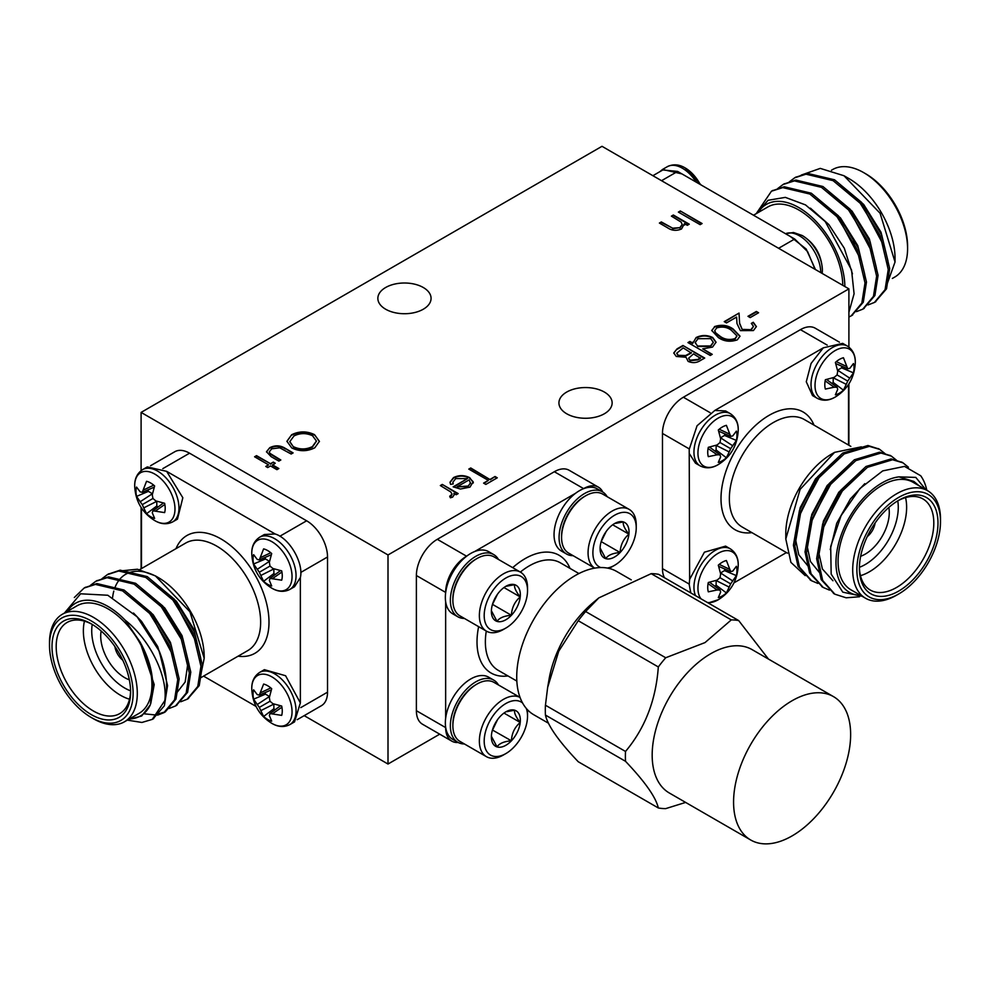 <?xml version="1.0" encoding="UTF-8"?>
<svg xmlns="http://www.w3.org/2000/svg" width="990" height="990" viewBox="0 0 990 990"><rect width="100%" height="100%" fill="white"/><g stroke="black" fill="none" stroke-linecap="round" stroke-linejoin="round"><path stroke-width="1.49" d="M451.774 741.126L422.507 724.235A29.564 17.065 -60 0 1 416.382 710.696L445.649 727.601A29.564 17.065 120 0 0 451.774 741.126A29.564 17.065 120 0 0 458.172 742.475M445.649 592.416L416.382 575.524L416.382 710.696M416.382 575.524A29.564 17.065 -60 0 1 437.295 539.315L466.562 556.207A29.564 17.065 120 0 0 445.649 592.428M602.774 492.03A29.564 17.065 120 0 0 598.406 487.167A29.564 17.065 120 0 0 583.617 488.627L554.351 471.723L437.295 539.315M554.351 471.723A29.564 17.065 -60 0 1 569.139 470.262L598.406 487.167M388.006 554.957L848.9 288.87L601.994 146.31L141.1 412.409L388.006 554.957L388.006 764.033L439.721 734.172M848.9 288.87L848.9 347.082M848.9 383.91L848.9 445.253M827.195 345.102L800.44 329.658L683.372 397.238L710.127 412.682M800.44 329.658A29.564 17.065 -60 0 1 815.216 328.185L839.421 342.169M664.426 577.69A29.564 17.065 -60 0 1 662.471 568.631L689.213 584.075M689.213 448.891L662.471 433.447L662.471 568.631M662.471 433.447A29.564 17.065 -60 0 1 683.372 397.238M449.992 482.489L453.531 478.071C458.914 475.447 464.322 475.485 469.73 478.182L473.208 481.821L469.953 487.13L460.424 489.023L453.16 486.832L467.404 478.615L455.734 478.578L452.875 482.217L453.222 483.9L450.574 484.37L449.98 482.241L453.531 477.588C458.914 474.965 464.322 475.002 469.73 477.7L473.307 482.724M680.328 210.969L702.096 223.542L700.14 224.668L678.373 212.095L680.328 210.969L701.687 223.777M688.372 342.812L689.906 341.934L692.654 343.518L696.131 337.528C701.65 334.88 707.182 334.88 712.701 337.528L716.042 342.181L712.54 347.082L702.739 348.851L712.243 354.346L710.288 355.472L687.951 342.577L689.906 341.451L692.654 343.035L692.604 342.231M751.299 329.212L753.452 326.341L751.323 323.396L753.279 322.27L756.385 326.539L753.44 330.561L740.384 330.623L736.981 323.569L736.61 317.06L726.474 322.913L724.247 321.626L739.035 313.075L739.604 323.161L742.166 329.385L751.299 329.695L753.44 326.589M314.511 434.635L319.411 441.342L314.746 447.827C307.098 451.589 299.425 451.626 291.716 447.913L286.914 441.268L291.679 434.709C299.265 431.021 306.875 430.996 314.511 434.635L319.411 441.577M272.448 464.83L278.871 468.542L276.915 469.668L270.493 465.956L267.708 467.565L265.753 466.439L268.538 464.83L254.579 456.774L256.534 455.647L270.493 463.704L273.29 462.095L275.245 463.221L272.448 465.312L278.45 468.777M566.713 413.771A26.606 15.357 0 0 0 595.72 417.099A26.606 15.357 0 0 0 612.142 402.905A26.606 15.357 0 0 0 585.536 387.548A26.606 15.357 0 0 0 558.929 402.905A26.606 15.357 0 0 0 566.713 413.771M385.654 309.226A26.606 15.357 0 0 0 414.649 312.555A26.606 15.357 0 0 0 431.071 298.374A26.606 15.357 0 0 0 404.464 283.004A26.606 15.357 0 0 0 377.858 298.374A26.606 15.357 0 0 0 385.654 309.226M756.348 311.466L758.587 312.753L750.21 317.592L747.97 316.305L756.348 311.466L758.167 313.001M285.504 448.507L293.102 452.9L291.159 454.026L279.737 447.802L271.718 448.804L269.317 451.836L269.886 453.309L280.826 459.991L278.871 461.117L271.124 456.65L266.483 451.737L269.787 447.666C275.307 445.005 280.554 445.29 285.504 448.507L292.694 453.148M684.56 225.039L684.437 223.653L681.528 228.975C676.442 231.091 671.777 230.682 667.508 227.75L659.39 223.059L661.345 221.933L672.68 228.207L679.92 227.651L682.184 224.383L681.108 222.094L671.393 216.129L673.349 215.003L689.263 224.185L687.308 225.312L684.437 223.653L684.573 224.792M714.446 326.626C721.388 324.299 727.625 325.104 733.169 329.026L740 336.142L737.34 339.842C730.36 342.231 724.037 341.476 718.369 337.578L711.736 330.45L714.446 327.108C721.388 324.782 727.625 325.586 733.169 329.509L733.169 329.026M682.927 345.473L704.707 358.046L700.45 360.496C696.651 362.983 692.554 363.268 688.137 361.387L686.021 357.254L676.269 356.462L673.757 352.96L677.036 348.876L682.927 345.473L704.286 358.293M442.282 484.419L458.184 493.602L456.242 494.728L453.89 493.379L454.187 494.765L452.628 497.129L450.388 497.797L449.769 496.2L452.034 494.183L450.784 491.981L440.327 485.546L442.282 484.419L457.776 493.849M490.298 479.259L495.037 476.512L497.277 477.811L485.83 484.419L483.59 483.12L488.342 480.385L468.802 469.099L470.757 467.973L490.298 479.742L495.037 476.512M150.579 465.708L174.785 451.737A29.564 17.065 60 0 1 189.56 453.197L162.805 468.641M279.873 536.234L306.628 520.789L189.56 453.197M306.628 520.789A29.564 17.065 60 0 1 327.529 556.986L300.787 572.443M300.787 707.615L327.529 692.171L327.529 556.986M327.529 692.171A29.564 17.065 60 0 1 321.404 705.697L297.21 719.68M304.19 715.646L388.006 764.033M141.1 412.409L141.1 470.621M141.1 507.449L141.1 568.804M748.39 316.54L756.348 311.949M266.162 466.686L268.538 464.83M254.999 457.009L256.534 455.647M256.534 456.13L270.493 463.704M270.493 464.186L273.29 462.095M273.29 462.578L274.824 463.456M269.329 452.084L269.886 453.309M269.886 453.791L280.405 460.239M266.496 451.972L269.787 447.666M269.787 448.148C275.307 445.488 280.554 445.772 285.504 448.99M286.927 441.515L291.679 434.709M291.679 435.192C299.265 431.504 306.875 431.479 314.511 435.117M289.835 441.825L293.683 447.27C299.958 450.203 306.195 450.128 312.419 447.072L316.404 441.268M293.683 446.787C299.958 449.72 306.195 449.646 312.419 446.589L316.404 441.033L312.568 435.761C306.318 432.853 300.131 432.915 293.993 435.946L289.835 441.589L293.683 447.27M671.814 216.365L673.349 215.003M673.349 215.486L688.842 224.433M659.798 223.294L661.345 221.933M661.345 222.416L672.68 228.207M672.68 228.69L679.92 227.651M679.92 228.133L682.172 224.631M751.695 323.656L753.279 322.27M753.279 322.752L756.385 326.787M724.668 321.861L739.035 313.075M739.035 313.558L739.604 323.161M739.604 323.643L742.166 329.385M742.166 329.868L751.299 329.695M733.169 329.509L739.988 336.377M711.736 330.685L714.446 327.108M714.755 330.883L715.683 333.296L720.336 336.934C724.643 339.991 729.543 340.709 735.05 339.075L736.919 336.117M735.05 338.592L736.931 335.882L731.226 330.165C727.007 327.034 722.131 326.292 716.624 327.962L714.743 330.648L715.683 332.813L720.336 336.452C724.643 339.508 729.543 340.226 735.05 338.592L735.05 339.075M692.654 343.518L696.131 337.528M696.131 338.011C701.65 335.363 707.182 335.363 712.701 338.011L712.701 337.528M712.701 338.011L716.03 342.429M711.822 354.581L702.739 348.851M695.215 342.738L697.826 346.5L710.56 346.45L713.283 342.503M697.826 346.017L710.56 345.968L713.283 342.255L710.721 338.642L698.012 338.704L695.203 342.49L697.826 346.5M673.769 353.207L677.036 348.876M677.036 349.359L682.927 345.956M676.776 353.442L678.224 355.818L685.674 356.004L691.305 353.046L683.211 347.898L676.752 353.195L678.224 355.336L685.674 355.521L691.305 352.564M688.644 358.442L690.055 360.719L697.863 359.902L700.512 358.368L693.532 353.863L688.619 358.207L690.055 360.224L697.863 359.42L700.512 357.885M678.793 212.343L680.328 211.452M454.175 495.012L453.89 493.379M449.769 496.683L451.044 495.792M451.044 496.275L452.022 494.431M440.736 485.781L442.282 484.902M452.888 482.464L453.074 483.924M473.208 482.303L473.294 482.959M453.593 487.068L467.404 478.615M470.51 483.318L469.149 479.853L457.071 486.832L467.899 486.548L470.535 483.009M467.899 486.548L470.51 482.835M457.071 486.832L467.899 486.065M495.037 476.994L496.856 478.046M484.011 483.368L488.342 480.385M469.211 469.347L470.757 467.973M470.757 468.456L490.298 479.742M578.234 620.718L558.719 651.234L547.656 687.419L545.441 705.226L625.519 751.46C645.01 728.244 655.937 700.079 658.313 666.951L578.234 620.718A103.368 59.685 -60 0 1 585.622 611.523L665.701 657.756L705.016 642.584L731.288 619.901L651.197 573.656L598.814 597.898L585.622 611.523M651.197 573.656A103.368 59.685 -60 0 1 658.585 574.324L738.676 620.557L768.45 659.068M685.637 802.42L665.701 808.62A103.368 59.685 120 0 1 658.313 807.964C655.949 797.371 645.022 781.815 625.519 761.31L545.441 715.077C547.804 725.682 558.731 741.225 578.234 761.731L658.313 807.964M547.656 687.419L549.029 679.425A82.776 47.792 -60 0 1 593.592 602.242L598.814 597.898M545.441 715.077A103.368 59.685 -60 0 1 545.441 705.226M833.493 696.626L752.103 649.626A82.776 47.792 120 0 0 710.709 653.722A82.776 47.792 120 0 0 656.63 726.672A82.776 47.792 120 0 0 669.327 793.002L750.717 840.003A82.776 47.792 120 0 0 833.493 792.21A82.776 47.792 120 0 0 833.493 696.626A82.776 47.792 120 0 0 792.111 700.722A82.776 47.792 120 0 0 738.033 773.66A82.776 47.792 120 0 0 750.717 840.003M665.701 657.756A103.368 59.685 120 0 0 658.313 666.951M625.519 751.46A103.368 59.685 120 0 0 625.519 761.31M738.676 620.557A103.368 59.685 120 0 0 731.288 619.901M548.46 723.22L533.87 714.805A82.776 47.792 -60 0 1 533.87 619.22A82.776 47.792 -60 0 1 616.646 571.428L631.261 579.855M464.409 618.441A35.9 20.728 -60 0 1 457.801 616.758L452.789 613.862A35.9 20.728 -60 0 1 445.649 601.747A35.9 20.728 -60 0 1 445.649 592.75L445.698 592.404A35.9 20.728 -60 0 1 466.562 556.256L466.835 556.046A35.9 20.728 -60 0 1 474.631 551.554A35.9 20.728 -60 0 1 488.689 551.678L493.701 554.573A35.9 20.728 -60 0 1 498.465 559.449M492.438 604.494L497.487 594.235M503.972 587.553L520.22 596.933C515.852 591.414 514.008 587.33 514.664 584.682L506.744 586.167M511.409 615.285C511.793 607.761 514.726 601.635 520.22 596.933A20.481 11.831 -60 0 1 511.409 615.285A20.481 11.831 -60 0 1 497.042 621.398C499.269 617.921 504.046 615.879 511.409 615.285L492.587 604.42M491.387 610.743L497.042 621.398A20.481 11.831 -60 0 1 491.374 611.399A20.481 11.831 -60 0 1 491.498 609.159A20.481 11.831 -60 0 1 500.309 590.795A20.481 11.831 -60 0 1 505.853 586.315A20.481 11.831 -60 0 1 514.664 584.682A20.481 11.831 -60 0 1 520.22 596.933M485.843 624.183A30.653 17.696 -60 0 1 501.621 580.944A30.653 17.696 -60 0 1 527.534 590.523A30.653 17.696 -60 0 1 505.853 628.068A30.653 17.696 -60 0 1 485.843 624.183M505.853 628.068L503.452 629.454A34.056 19.664 -60 0 1 486.424 631.15A34.056 19.664 -60 0 1 481.202 625.148A34.056 19.664 -60 0 1 490.062 586.266A34.056 19.664 -60 0 1 520.48 572.158A34.056 19.664 -60 0 1 527.534 587.751L527.534 590.523M486.424 631.15L459.929 615.854A34.056 19.664 -60 0 1 454.719 609.852A34.056 19.664 -60 0 1 452.875 600.262A34.056 19.664 -60 0 1 476.957 558.546A34.056 19.664 -60 0 1 493.985 556.863L520.48 572.158M476.957 558.546L475.757 559.239A32.361 18.674 120 0 0 452.875 598.876L452.875 600.262M457.801 616.758A35.9 20.728 -60 0 1 452.306 610.434A35.9 20.728 -60 0 1 455.796 579.076A35.9 20.728 -60 0 1 479.655 554.45A35.9 20.728 -60 0 1 493.701 554.573M573.111 555.675A35.9 20.728 -60 0 1 566.503 553.992L561.491 551.096A35.9 20.728 -60 0 1 555.303 524.836A35.9 20.728 -60 0 1 575.549 493.292A35.9 20.728 -60 0 1 583.345 488.788L583.617 488.676A35.9 20.728 -60 0 1 597.391 488.911L602.415 491.807A35.9 20.728 -60 0 1 607.167 496.683M601.14 541.728L606.189 531.469M612.674 524.787L628.922 534.167C624.554 528.66 622.71 524.576 623.378 521.928L615.446 523.401M620.111 552.531C620.495 544.995 623.428 538.882 628.922 534.167A20.481 11.831 -60 0 1 620.111 552.531A20.481 11.831 -60 0 1 605.744 558.645C607.971 555.167 612.761 553.125 620.111 552.531L601.301 541.666M600.089 547.977L605.744 558.645A20.481 11.831 -60 0 1 600.076 548.646A20.481 11.831 -60 0 1 600.2 546.393A20.481 11.831 -60 0 1 609.011 528.041A20.481 11.831 -60 0 1 614.567 523.562A20.481 11.831 -60 0 1 623.378 521.928A20.481 11.831 -60 0 1 628.922 534.167M600.769 567.555A30.653 17.696 -60 0 1 594.544 561.429A30.653 17.696 -60 0 1 610.335 518.178A30.653 17.696 -60 0 1 636.236 527.769A30.653 17.696 -60 0 1 614.567 565.302A30.653 17.696 -60 0 1 607.316 568.05M561.577 537.496A34.056 19.664 -60 0 1 585.659 495.792L584.459 496.485A32.361 18.674 120 0 0 561.577 536.11L561.577 537.496A34.056 19.664 -60 0 0 563.421 547.086A34.056 19.664 -60 0 0 568.631 553.088L594.693 568.136A34.056 19.664 -60 0 1 589.904 562.382A34.056 19.664 -60 0 1 598.764 523.5A34.056 19.664 -60 0 1 629.182 509.392A34.056 19.664 -60 0 1 636.236 524.985L636.236 527.769M614.567 565.302L612.154 566.701A34.056 19.664 -60 0 1 608.813 568.359M585.659 495.792A34.056 19.664 -60 0 1 602.687 494.097L629.182 509.392M566.503 553.992A35.9 20.728 -60 0 1 561.008 547.668A35.9 20.728 -60 0 1 570.351 506.682A35.9 20.728 -60 0 1 602.415 491.807M575.549 493.292L474.631 551.554M445.649 601.747L445.649 718.27A35.9 20.728 -60 0 1 462.862 684.969A35.9 20.728 -60 0 1 488.689 677.197L493.701 680.093A35.9 20.728 -60 0 1 498.465 684.969M464.409 743.96A35.9 20.728 -60 0 1 457.801 742.277L452.789 739.382A35.9 20.728 -60 0 1 445.698 727.563L445.649 727.266A35.9 20.728 -60 0 1 445.649 718.27M457.801 742.277A35.9 20.728 -60 0 1 452.306 735.954A35.9 20.728 -60 0 1 461.649 694.955A35.9 20.728 -60 0 1 493.701 680.093M476.957 684.065L475.757 684.771A32.361 18.674 120 0 0 452.875 724.395L452.875 725.781A34.056 19.664 -60 0 1 476.957 684.065A34.056 19.664 -60 0 1 493.985 682.382L520.047 697.43A34.056 19.664 -60 0 0 489.815 712.119A34.056 19.664 -60 0 0 481.202 750.668A34.056 19.664 -60 0 0 486.424 756.669L459.929 741.374A34.056 19.664 -60 0 1 454.719 735.372A34.056 19.664 -60 0 1 452.875 725.781M527.299 709.545A34.056 19.664 -60 0 1 527.534 713.27L527.534 716.055A30.653 17.696 -60 0 1 505.853 753.588A30.653 17.696 -60 0 1 485.843 749.702A30.653 17.696 -60 0 1 494.691 713.555A30.653 17.696 -60 0 1 522.584 702.987M505.853 753.588L503.452 754.974A34.056 19.664 -60 0 1 486.424 756.669M526.284 708.395A30.653 17.696 -60 0 1 527.534 716.055M491.387 736.263L497.042 746.918A20.481 11.831 -60 0 1 491.374 736.919A20.481 11.831 -60 0 1 491.498 734.679A20.481 11.831 -60 0 1 500.309 716.315A20.481 11.831 -60 0 1 505.853 711.835A20.481 11.831 -60 0 1 514.664 710.201A20.481 11.831 -60 0 1 520.22 722.452A20.481 11.831 -60 0 1 511.409 740.805A20.481 11.831 -60 0 1 497.042 746.918C499.269 743.441 504.046 741.399 511.409 740.805C511.793 733.281 514.726 727.167 520.22 722.452C515.852 716.933 514.008 712.85 514.664 710.201L506.744 711.686M492.438 730.014L511.409 740.805M503.972 713.072L520.22 722.452M492.587 729.952L497.487 719.755M695.512 595.634A30.158 17.412 -60 0 1 693.953 587.28A30.158 17.412 -60 0 1 715.275 550.353A30.158 17.412 -60 0 1 730.348 548.856L725.608 546.121L704.41 552.185L689.646 579.348L689.213 584.558L690.773 592.899M718.418 464.496A28.487 16.446 -60 0 1 697.95 453.234A28.487 16.446 -60 0 1 718.084 418.164A28.487 16.446 -60 0 1 738.231 430.167C737.463 445.203 730.855 456.65 718.418 464.496A28.487 16.446 -60 0 1 718.418 464.496C712.07 468.332 706.006 468.802 700.19 465.906A30.158 17.412 -60 0 1 693.953 452.108A30.158 17.412 -60 0 1 715.275 415.181A30.158 17.412 -60 0 1 730.348 413.684L725.608 410.949L714.854 410.442L697.059 425.762L689.213 449.373L689.634 579.435M714.891 586.216A17.078 9.863 120 0 0 716.116 585.201L726.388 592.936A20.654 11.93 -60 0 1 718.307 597.601L720.658 592.032L720.002 590.015L709.533 582.244M716.141 580.462L716.116 585.201M736.387 575.623L730.67 583.865L720.002 577.702L720.658 573.99L718.307 565.179A20.654 11.93 -60 0 1 726.388 560.513L730.67 571.539L732.736 571.106L736.387 566.292A20.654 11.93 -60 0 1 736.387 575.623L724.544 570.599L720.46 572.987M724.544 570.599A17.078 9.863 120 0 0 724.816 569.015M729.185 569.064L719.198 564.399M730.67 571.539L718.703 566.367M732.736 580.957L720.51 572.925M730.67 583.865L729.185 587.107L716.116 580.536M729.185 587.107L726.388 592.936M720.002 590.015L717.107 589.99L708.085 583.654M717.107 589.99L708.308 591.834A20.654 11.93 -60 0 1 708.308 582.491L717.107 580.128L720.002 577.702M701.031 598.826A28.487 16.446 -60 0 1 700.462 575.524A28.487 16.446 -60 0 1 718.084 553.336A28.487 16.446 -60 0 1 738.231 565.352L738.231 565.352C737.463 580.388 730.855 591.822 718.418 599.668A28.487 16.446 -60 0 1 707.367 602.477M718.443 599.655A28.487 16.446 -60 0 1 718.418 599.668L708.221 602.972M842.676 343.357L823.321 347.824L811.082 363.454L806.281 381.781L812.53 395.592L817.257 398.327A30.158 17.412 -60 0 1 811.02 384.516A30.158 17.412 -60 0 1 832.343 347.589A30.158 17.412 -60 0 1 847.415 346.092L842.676 343.357M823.383 347.775L714.78 410.466M831.959 383.452A17.078 9.863 120 0 0 833.184 382.437L843.455 390.171A20.654 11.93 -60 0 1 835.374 394.837L837.726 389.268L837.07 387.251L826.601 379.479M833.209 377.697L833.184 382.437M853.454 372.859L847.725 381.101L837.07 374.938L837.726 371.225L835.374 362.414A20.654 11.93 -60 0 1 843.455 357.749L847.725 368.775L849.804 368.342L853.454 363.528A20.654 11.93 -60 0 1 853.454 372.859L841.611 367.835L837.528 370.223M841.611 367.835A17.078 9.863 120 0 0 841.884 366.25M846.252 366.3L836.265 361.635M847.725 368.775L835.758 363.602M849.804 378.192L837.577 370.161M847.725 381.101L846.252 384.343L833.184 377.772M846.252 384.343L843.455 390.171M837.07 387.251L834.174 387.214L825.153 380.89M834.174 387.214L825.375 389.07A20.654 11.93 -60 0 1 825.375 379.727L834.174 377.363L837.07 374.938M835.152 350.571A28.487 16.446 -60 0 1 855.298 362.575A28.487 16.446 -60 0 1 855.298 362.588C854.531 377.623 847.923 389.058 835.486 396.903A28.487 16.446 -60 0 1 815.018 385.654A28.487 16.446 -60 0 1 835.152 350.571M835.51 396.891A28.487 16.446 -60 0 1 835.486 396.903C829.137 400.74 823.074 401.222 817.257 398.327M689.634 454.039L695.463 463.171L700.19 465.906M714.891 451.044A17.078 9.863 120 0 0 716.116 450.017L726.388 457.764A20.654 11.93 -60 0 1 718.307 462.429L720.658 456.86L720.002 454.843L709.533 447.059M716.141 445.277L716.116 450.017M736.387 440.439L730.67 448.68L720.002 442.53L720.658 438.805L718.307 430.007A20.654 11.93 -60 0 1 726.388 425.341L730.67 436.367L732.736 435.934L736.387 431.108A20.654 11.93 -60 0 1 736.387 440.439L724.544 435.427L720.46 437.815M724.544 435.427A17.078 9.863 120 0 0 724.816 433.843M729.185 433.88L719.198 429.227M730.67 436.367L718.703 431.195M732.736 445.785L720.51 437.753M730.67 448.68L729.185 451.935L716.116 445.351M729.185 451.935L726.388 457.764M720.002 454.843L717.107 454.806L708.085 448.482M717.107 454.806L708.308 456.65A20.654 11.93 -60 0 1 708.308 447.319L717.107 444.956L720.002 442.53M738.231 430.167L738.231 430.167C738.429 422.841 735.793 417.347 730.348 413.684M822.591 529.39L840.25 493.057L849.531 482.402M810.971 522.683L828.642 486.35L837.924 475.695M799.363 515.976L817.022 479.643L826.304 468.988M834.149 593.753L821.217 579.633L816.639 558.669L822.678 523.896L840.832 490.199L866.002 466.476L891.161 458.914L902.237 462.417M822.529 587.058L809.61 572.95L805.031 551.962L811.058 517.188L829.224 483.491L854.382 459.768L879.553 452.207L890.616 455.709M810.921 580.35L797.99 566.231L793.411 545.255L799.45 510.481L817.604 476.796L842.775 453.061L867.933 445.5L879.009 449.002M862.909 596.438L842.775 592.144L831.167 574.076L830.697 546.455L841.079 515.642L859.889 488.565L882.721 470.894L904.538 466.401L920.688 475.745A73.904 42.669 -60 0 1 926.788 490.223M925.947 489.84L915.799 477.403L899.007 476.871L913.869 481.437L919.029 485.743M859.493 596.76L846.153 597.799L834.879 594.198L822.678 580.486L818.087 559.511L824.126 524.737L842.292 491.04L867.45 467.305L892.609 459.744L902.967 462.825L908.412 467.218M829.471 590.114L823.247 587.478L811.058 573.767L806.479 552.804L812.518 518.03L830.672 484.333L855.83 460.61L881.001 453.049L891.359 456.118L896.643 460.35M817.851 583.407L811.652 580.784L799.45 567.072L794.859 546.096L800.898 511.323L819.064 477.625L844.223 453.903L869.381 446.341L879.726 449.398L885.035 453.643M861.387 446.849L834.607 452.343L800.106 489.382L785.8 538.993L790.911 562.382L805.192 575.623M830.226 549.586L836.723 523.252L850.41 498.923L864.777 483.664M832.949 580.759L822.393 568.965L818.371 550.96L823.395 521.124L838.802 492.216L863.775 469.755M820.017 573.235L810.414 561.466L806.763 544.253L811.788 514.416L827.182 485.508L852.167 463.048M808.409 566.528L798.794 554.759L795.143 537.545L800.168 507.709L815.574 478.801L840.56 456.341M898.697 593.975L896.606 595.176A62.085 35.85 -60 0 1 865.557 598.257A62.085 35.85 -60 0 1 865.557 526.569A62.085 35.85 -60 0 1 927.642 490.718A62.085 35.85 -60 0 1 940.5 519.144L940.5 521.557A59.128 34.143 120 0 0 898.685 497.413A59.128 34.143 120 0 0 856.882 569.832A59.128 34.143 120 0 0 898.697 593.975A59.128 34.143 120 0 0 940.5 521.557M937.988 523.005A55.576 32.088 -60 0 1 898.685 591.08A55.576 32.088 -60 0 1 859.394 568.384A55.576 32.088 -60 0 1 898.685 500.309A55.576 32.088 -60 0 1 937.988 523.005M859.407 567.146A52.619 30.381 120 0 0 870.284 590.065A52.619 30.381 120 0 0 910.837 575.957A52.619 30.381 120 0 0 933.805 523.005A52.619 30.381 120 0 0 922.915 498.911A52.619 30.381 120 0 0 897.633 500.94M905.541 497.611A52.619 30.381 -60 0 1 906.63 507.313A52.619 30.381 -60 0 1 860.483 575.673M859.407 567.295A46.716 26.965 120 0 0 898.277 507.313A46.716 26.965 120 0 0 897.757 500.878M860.644 556.269A33.982 19.627 120 0 0 888.834 507.462M785.8 538.993L785.8 533.622A65.043 37.546 -60 0 1 831.798 453.964L834.607 452.343M848.517 445.042L848.517 384.491M733.998 582.85L786.431 552.568M899.007 476.871A65.043 37.546 120 0 0 840.188 537.966A65.043 37.546 120 0 0 860.619 595.398M927.642 490.718L913.003 482.266A62.085 35.85 120 0 0 850.93 518.116A62.085 35.85 120 0 0 850.93 589.805L865.557 598.257M837.49 217.293A33.982 19.627 60 0 1 838.716 218.357M853.38 240.211A33.982 19.627 60 0 1 854.568 243.775M659.872 171.666L662.533 169.451L681.924 173.894L790.391 236.523L806.182 249.047L815.451 269.552M652.893 175.7L662.83 169.958L677.618 171.419L681.912 173.906M700.239 184.474A28.487 16.446 -120 0 0 685.501 168.127A28.487 16.446 -120 0 0 685.476 168.127A28.487 16.446 -120 0 0 685.167 167.941L701.068 184.944M790.379 236.523L794.685 239.011L807.63 251.646L815.067 269.329M822.381 270.047A28.487 16.446 -120 0 0 822.381 270.035A28.487 16.446 -120 0 0 802.568 235.719A28.487 16.446 -120 0 0 802.543 235.707A28.487 16.446 -120 0 0 802.234 235.521L802.556 235.719C815.005 243.552 821.601 254.999 822.381 270.047L822.207 273.463M887.956 264.813L887.956 260.927L881.001 232.217L863.664 204.423L840.881 185.439M876.336 271.52L876.348 267.634L869.381 238.924L852.043 211.13L829.261 192.147M864.728 278.227L864.728 274.341L857.773 245.619L840.436 217.837L817.653 198.854M852.452 273.846L844.297 248.23L828.816 224.532L810.414 208.16M868.082 304.932L874.418 302.457L885.072 289.637L888.24 269.478L880.271 235.818L860.174 203.247L833.073 180.638L805.984 174.19L794.698 177.804L789.29 181.875M856.461 311.64L862.773 309.177L873.452 296.356L876.633 276.185L868.663 242.525L848.566 209.954L821.465 187.345L794.364 180.898L783.078 184.499L777.682 188.583M848.9 317.023L851.19 315.872L861.845 303.039L865.013 282.892L857.043 249.233L836.946 216.662L809.845 194.04L782.756 187.605L771.445 191.219L756.224 213.667M885.246 289.216L895.034 262.028L880.098 213.258L843.987 175.737L820.252 168.387L801.244 175.082M875.123 302.037L886.52 288.808L889.688 268.637L881.719 234.977L861.622 202.406L834.533 179.796L807.432 173.349L795.416 177.396M863.503 308.731L874.913 295.503L878.08 275.344L870.111 241.684L850.014 209.113L822.913 186.504L795.812 180.056L783.808 184.103M851.895 315.439L863.292 302.21L866.473 282.051L858.503 248.391L838.406 215.82L811.305 193.211L784.204 186.763L772.188 190.81M756.583 213.456L768.054 200.289L785.342 197.369L805.514 204.905L825.239 221.574L851.536 269.948L854.085 293.795L848.9 312.308M884.194 246.51L862.216 205.264L856.758 199.398M872.574 253.217L850.596 211.959L845.151 206.106M860.966 259.925L838.988 218.666L833.53 212.801M892.361 278.438L894.725 277.076A62.085 35.85 -120 0 0 907.582 248.663A62.085 35.85 -120 0 0 863.676 172.619A62.085 35.85 -120 0 0 832.64 169.55L831.476 170.218M863.676 172.619L865.767 173.832A59.128 34.143 60 0 1 907.582 246.25L907.582 248.663M844.866 286.531A65.043 37.546 -120 0 0 809.56 215.238A65.043 37.546 -120 0 0 758.142 212.553M753.514 215.226L767.832 206.96A62.085 35.85 60 0 1 815.376 223.282A62.085 35.85 60 0 1 842.775 285.33M843.987 175.737L849.049 178.658A65.043 37.546 60 0 1 895.034 258.316L895.034 262.028M101.166 631.001A33.982 19.627 -120 0 0 129.356 679.821M294.537 721.896L300.354 702.9L285.59 675.737L264.392 669.673L259.652 672.408A30.158 17.412 60 0 1 274.725 673.893A30.158 17.412 60 0 1 294.426 700.475A30.158 17.412 60 0 1 289.798 724.63L294.537 721.896M300.366 702.974L300.354 577.653C303.905 563.137 289.488 538.176 275.158 533.994L264.392 534.489L259.652 537.224A30.158 17.412 60 0 1 274.725 538.721A30.158 17.412 60 0 1 294.426 565.29A30.158 17.412 60 0 1 289.798 589.458L294.537 586.724L300.366 577.578M265.184 692.567A17.078 9.863 -120 0 0 265.456 694.139L253.613 699.163A20.654 11.93 60 0 1 253.613 689.832L257.264 694.646L259.331 695.091L271.297 689.919M269.54 696.527L265.456 694.139M259.331 695.091L263.612 684.053A20.654 11.93 60 0 1 271.693 688.718L269.342 697.529L269.998 701.242L272.894 703.68L281.692 706.043A20.654 11.93 60 0 1 281.692 715.374L269.998 713.567L269.342 715.572L271.693 721.141A20.654 11.93 60 0 1 263.612 716.475L273.884 708.741L273.859 704.001M273.884 708.741A17.078 9.863 -120 0 0 275.109 709.768M272.894 713.53L281.915 707.207M269.998 713.567L280.467 705.783M263.612 716.475L260.815 710.647L273.884 704.076M260.815 710.647L259.331 707.404L269.998 701.242M259.331 707.404L257.264 704.509L269.49 696.477M257.264 704.509L253.613 699.163M260.815 692.604L270.802 687.951M271.916 676.888A28.487 16.446 60 0 1 292.05 711.959A28.487 16.446 60 0 1 271.582 723.207A28.487 16.446 60 0 1 271.557 723.195C259.145 715.374 252.537 703.927 251.769 688.891L251.769 688.891A28.487 16.446 60 0 1 271.916 676.888M275.22 534.018L166.691 471.364L147.324 466.909L142.585 469.644A30.158 17.412 60 0 1 157.657 471.129A30.158 17.412 60 0 1 177.358 497.71A30.158 17.412 60 0 1 172.743 521.866L177.47 519.131L182.828 497.735L166.617 471.314M265.184 557.382A17.078 9.863 -120 0 0 265.456 558.966L253.613 563.991A20.654 11.93 60 0 1 253.613 554.648L257.264 559.474L259.331 559.907L271.297 554.734M269.54 561.355L265.456 558.966M259.331 559.907L263.612 548.881A20.654 11.93 60 0 1 271.693 553.546L269.342 562.357L269.998 566.07L272.894 568.495L281.692 570.859A20.654 11.93 60 0 1 281.692 580.189L269.998 578.383L269.342 580.4L271.693 585.969A20.654 11.93 60 0 1 263.612 581.303L273.884 573.557L273.859 568.817M273.884 573.557A17.078 9.863 -120 0 0 275.109 574.584M272.894 578.346L281.915 572.022M269.998 578.383L280.467 570.611M263.612 581.303L260.815 575.475L273.884 568.904M260.815 575.475L259.331 572.232L269.998 566.07M259.331 572.232L257.264 569.324L269.49 561.293M257.264 569.324L253.613 563.991M260.815 557.432L270.802 552.767M289.81 589.458C283.994 592.354 277.93 591.871 271.582 588.035C259.145 580.189 252.537 568.755 251.769 553.707L251.769 553.707A28.487 16.446 60 0 1 271.916 541.703A28.487 16.446 60 0 1 292.05 576.786A28.487 16.446 60 0 1 271.582 588.035A28.487 16.446 60 0 1 271.557 588.023M148.116 489.803A17.078 9.863 -120 0 0 148.389 491.374L136.546 496.398A20.654 11.93 60 0 1 136.546 487.068L140.196 491.882L142.275 492.327L154.242 487.154M152.472 493.763L148.389 491.374M142.275 492.327L146.545 481.289A20.654 11.93 60 0 1 154.626 485.954L152.274 494.765L152.93 498.477L155.826 500.915L164.625 503.279A20.654 11.93 60 0 1 164.625 512.61L152.93 510.791L152.274 512.808L154.626 518.376A20.654 11.93 60 0 1 146.545 513.711L156.816 505.977L156.791 501.237M156.816 505.977A17.078 9.863 -120 0 0 158.041 507.004M155.826 510.766L164.847 504.442M152.93 510.791L163.399 503.019M146.545 513.711L143.748 507.882L156.816 501.311M143.748 507.882L142.275 504.64L152.93 498.477M142.275 504.64L140.196 501.744L152.423 493.713M140.196 501.744L136.546 496.398M143.748 489.84L153.735 485.187M154.848 474.123A28.487 16.446 60 0 1 174.983 509.194A28.487 16.446 60 0 1 154.514 520.443A28.487 16.446 60 0 1 154.49 520.431C142.077 512.61 135.469 501.163 134.702 486.127L134.702 486.127A28.487 16.446 60 0 1 154.848 474.123M146.235 609.617L151.68 615.483L173.671 656.729M157.843 602.91L163.301 608.776L180.638 636.57L187.593 665.28L185.155 682.048L176.628 692.975M169.463 596.203L174.908 602.068L196.899 643.314M64.251 613.293L80.598 593.79L107.799 595.25L137.103 616.795L159.303 651.247L167.558 685.563L164.377 705.734L152.98 718.95M84.892 587.615L96.909 583.568L123.998 590.015L151.099 612.624L171.196 645.195L179.165 678.855L175.997 699.014L165.342 711.835L154.972 714.916L144.392 713.827M96.513 580.907L108.516 576.873L135.618 583.308L162.719 605.917L182.816 638.501L190.785 672.148L187.605 692.319L176.208 705.548M108.12 574.2L120.136 570.166L147.225 576.601L174.327 599.222L194.424 631.793L202.393 665.453L199.225 685.612L187.828 698.841M159.303 651.247A73.904 42.669 60 0 1 164.798 700.66C167.966 677.247 150.666 640.122 125.074 620.099L139.936 641.829C148.314 656.803 152.584 671.319 152.757 685.402L150.344 704.818L141.681 715.993L128.353 719.532M164.798 700.66L152.274 719.384L141.904 722.465L127.326 720.126M74.324 597.502L84.15 588.023L95.448 584.409L122.55 590.857L149.651 613.466L169.748 646.037L177.717 679.697L174.549 699.856L163.87 712.689L157.559 715.151M90.375 585.387L95.795 581.303L107.069 577.702L134.17 584.15L161.259 606.759L181.356 639.33L189.325 672.99L186.157 693.149L175.49 705.981L169.166 708.456M101.995 578.692L107.378 574.621L118.676 570.995L145.778 577.442L172.879 600.051L192.976 632.635L200.945 666.282L197.777 686.441L187.11 699.262L180.786 701.749M200.339 676.913L204.2 658.288L189.919 611.746L155.393 575.883L137.412 569.238L121.622 570.822M139.936 641.829L154.205 684.56L150.74 703.643M133.489 613.033L141.52 621.349L157.719 646.569L165.503 673.423M130.346 595.658L153.141 614.642L170.466 642.436L177.433 671.146L177.433 675.032M141.966 588.963L164.748 607.934L182.086 635.729L189.041 664.451L189.041 668.324M153.574 582.256L176.369 601.227L193.694 629.021L200.661 657.744L200.661 661.617M118.664 652.435A10.94 6.311 -120 0 0 119.53 653.957M114.89 646.544A13.897 8.019 -120 0 0 122.748 660.169M49.5 645.096L49.5 642.683A62.085 35.85 60 0 1 62.358 614.258A62.085 35.85 60 0 1 110.199 630.902A62.085 35.85 60 0 1 137.301 693.371A62.085 35.85 60 0 1 124.443 721.797A62.085 35.85 60 0 1 93.394 718.715L91.303 717.515A59.128 34.143 -120 0 0 133.118 693.371A59.128 34.143 -120 0 0 91.315 620.965A59.128 34.143 -120 0 0 49.5 645.096A59.128 34.143 -120 0 0 91.303 717.515M130.606 691.923A55.576 32.088 60 0 1 91.315 714.619A55.576 32.088 60 0 1 52.012 646.544A55.576 32.088 60 0 1 91.315 623.861A55.576 32.088 60 0 1 130.606 691.923M92.367 624.48A52.619 30.381 -120 0 0 67.085 622.462A52.619 30.381 -120 0 0 67.085 683.224A52.619 30.381 -120 0 0 119.716 713.604A52.619 30.381 -120 0 0 130.593 690.698M129.517 699.212A52.619 30.381 60 0 1 84.459 621.163M92.243 624.418A46.716 26.965 -120 0 0 130.593 690.834M112.6 597.465A65.043 37.546 60 0 1 113.813 591.08M115.026 587.404A65.043 37.546 60 0 1 116.535 584.088M116.919 583.395A65.043 37.546 60 0 1 118.936 580.301M118.986 580.227A65.043 37.546 60 0 1 156.828 576.737M155.393 575.883L158.202 577.504A65.043 37.546 60 0 1 204.2 657.162L204.2 658.288M141.483 508.031L141.483 568.582M203.569 676.12L256.002 706.39M125.074 620.099A65.043 37.546 -120 0 0 67.295 611.412M129.381 718.938A65.043 37.546 -120 0 0 150.344 704.818M124.443 721.797L139.07 713.345A62.085 35.85 -120 0 0 151.928 684.932A62.085 35.85 -120 0 0 124.839 622.45A62.085 35.85 -120 0 0 76.997 605.818L62.358 614.258M819.336 477.267A33.982 19.627 120 0 0 818.037 478.318M870.47 530.405A10.94 6.311 120 0 0 871.336 528.895M867.252 536.617A13.897 8.019 120 0 0 875.111 523.005M507.92 675.923A68.001 39.254 -60 0 1 478.64 626.645M512.696 567.666A68.001 39.254 -60 0 1 569.993 568.384M578.927 573.544L560.315 562.79A62.085 35.85 120 0 0 520.344 572.084M486.288 631.063A62.085 35.85 120 0 0 498.23 670.329L516.842 681.071M751.905 532.632A68.001 39.254 -60 0 1 721.005 498.626A68.001 39.254 -60 0 1 760.345 421.307A68.001 39.254 -60 0 1 813.99 425.106M850.856 446.391L804.301 419.512A62.085 35.85 120 0 0 756.459 436.144A62.085 35.85 120 0 0 729.358 498.626A62.085 35.85 120 0 0 742.215 527.039L787.434 553.15M696.242 182.16A30.158 17.412 -120 0 0 682.357 168.201A30.158 17.412 -120 0 0 667.272 166.704C673.151 163.882 679.115 164.291 685.142 167.929M820.747 272.609A30.158 17.412 -120 0 0 799.413 235.793A30.158 17.412 -120 0 0 785.528 233.714L793.535 232.501L802.209 235.509M677.618 171.419L661.543 180.7M778.61 248.292L794.685 239.011M176.01 548.646A68.001 39.254 60 0 1 254.913 574.782A68.001 39.254 60 0 1 238.095 656.184M200.153 678.088L247.785 650.591A62.085 35.85 -120 0 0 247.785 578.903A62.085 35.85 -120 0 0 185.699 543.052L139.652 569.634M738.231 565.352C738.429 558.026 735.793 552.519 730.348 548.856M855.298 362.588C855.484 355.262 852.86 349.755 847.415 346.092M902.967 462.825L901.519 461.983M891.359 456.118L889.899 455.276M879.739 449.411L878.291 448.569M834.867 594.186L833.419 593.357M823.259 587.478L821.799 586.649M811.639 580.784L810.191 579.942M667.272 166.716L662.533 169.451M796.146 176.963L794.698 177.804M784.526 183.67L783.078 184.499M772.905 190.377L771.457 191.206M875.853 301.628L874.405 302.457M864.245 308.336L862.785 309.165M852.625 315.03L851.177 315.872M271.582 723.207C277.93 727.056 283.994 727.526 289.81 724.63M251.769 688.891C251.571 681.566 254.207 676.071 259.652 672.408M251.769 553.707C251.571 546.381 254.207 540.886 259.652 537.224M154.527 520.443C160.863 524.292 166.926 524.762 172.743 521.866M134.702 486.127C134.516 478.801 137.14 473.307 142.585 469.644M152.262 719.384L153.71 718.554M163.882 712.689L165.33 711.847M175.49 705.981L176.938 705.14M187.11 699.274L188.558 698.433M84.162 588.023L85.61 587.181M95.77 581.316L97.23 580.474M107.39 574.608L108.838 573.779"/></g></svg>
